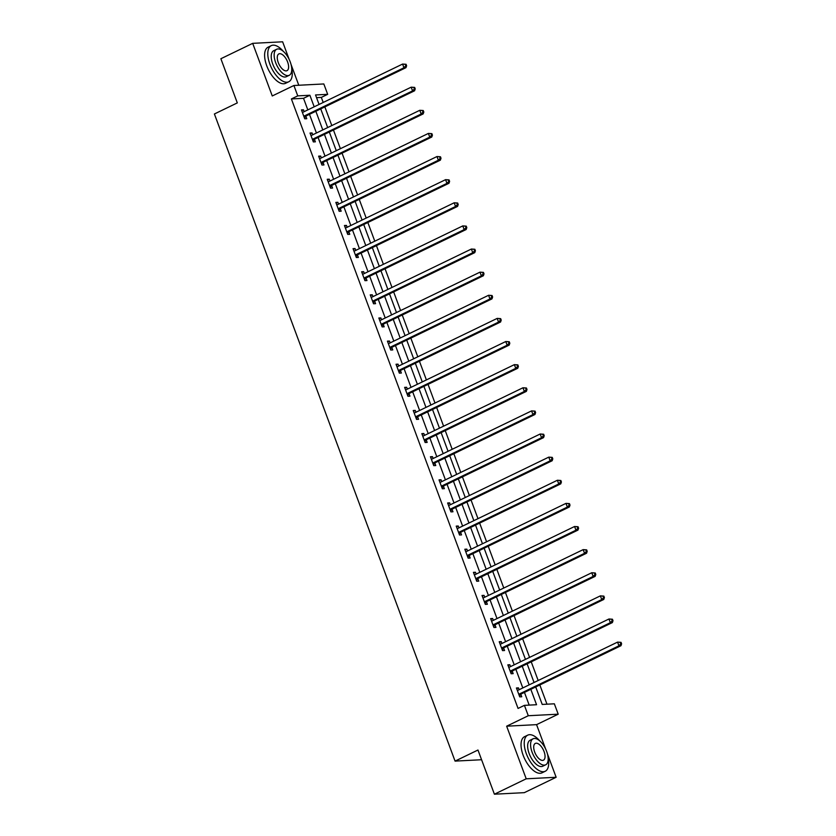 <?xml version="1.0" encoding="UTF-8"?>
<svg xmlns="http://www.w3.org/2000/svg" width="836" height="836" viewBox="0 0 836 836"><rect width="100%" height="100%" fill="white"/><g stroke="black" fill="none" stroke-linecap="round" stroke-linejoin="round"><path stroke-width="1.25" d="M535.709 686.952L542.219 704.434L554.352 703.808L558.208 714.184L528.279 715.731L524.423 705.354L536.555 704.727L530.818 689.313M545.626 748.993L536.576 724.645L558.208 714.184M536.576 724.645L506.647 726.191L526.21 778.807L494.4 794.2L524.329 792.653L556.139 777.271L547.444 753.873M298.786 85.251L291.012 64.351M289.193 59.471L282.631 41.8L252.691 43.347L272.264 95.962L293.896 85.502L323.825 83.955L327.681 94.332L315.548 94.959L319.08 104.448M323.198 102.452L321.327 97.404L327.681 94.332M546.984 704.194L539.826 684.956M538.175 680.514L531.236 661.83M529.575 657.389L522.636 638.714M520.974 634.263L514.035 615.589M512.384 611.147L505.435 592.463M503.784 588.022L496.835 569.347M495.184 564.896L488.234 546.221M486.583 541.78L479.634 523.096M477.983 518.654L471.034 499.98M469.383 495.529L462.433 476.854M460.782 472.413L453.844 453.729M452.182 449.287L445.243 430.613M443.592 426.161L436.643 407.487M434.992 403.046L428.042 384.372M426.391 379.92L419.442 361.246M417.791 356.794L410.842 338.12M409.191 333.679L402.241 315.005M400.59 310.553L393.641 291.879M391.99 287.427L385.051 268.753M383.39 264.312L376.451 245.638M374.789 241.186L367.85 222.512M366.199 218.06L359.25 199.386M357.599 194.945L350.65 176.271M348.999 171.819L342.049 153.145M340.398 148.693L333.449 130.019M331.798 125.578L324.849 106.903M526.21 778.807L556.139 777.271M494.4 794.2L477.973 750.028L455.066 761.105L214.403 113.978L237.309 102.901L220.882 58.729L252.691 43.347M455.066 761.105L481.588 759.736M321.327 97.404L316.551 97.655M307.826 109.892L303.531 98.324L291.388 98.951L518.059 708.437L524.423 705.354M529.188 705.114L524.454 692.396M522.803 687.944L515.854 669.27M514.203 664.829L507.264 646.144M505.602 641.703L498.664 623.029M497.002 618.577L490.063 599.903M488.412 595.462L481.463 576.777M479.812 572.336L472.862 553.662M471.211 549.21L464.262 530.536M462.611 526.095L455.662 507.41M454.011 502.969L447.061 484.295M445.41 479.843L438.472 461.169M436.81 456.728L429.871 438.043M428.21 433.602L421.271 414.928M419.62 410.476L412.67 391.802M411.019 387.361L404.07 368.676M402.419 364.235L395.47 345.561M393.819 341.109L386.869 322.435M385.218 317.993L378.269 299.309M376.618 294.868L369.679 276.193M368.018 271.742L361.079 253.068M359.417 248.626L352.478 229.942M350.827 225.501L343.878 206.826M342.227 202.375L335.278 183.701M333.627 179.259L326.677 160.575M325.026 156.133L318.077 137.459M316.426 133.008L309.477 114.333M304.158 111.658L303.468 109.809L301.451 109.913L304.753 118.806L306.781 118.702L305.882 116.308M312.758 134.784L312.068 132.934L310.041 133.039L313.354 141.932L315.371 141.827L314.482 139.424M321.358 157.91L320.669 156.05L318.641 156.154L321.954 165.047L323.971 164.943L323.083 162.55M329.959 181.025L329.269 179.176L327.242 179.28L330.554 188.173L332.571 188.069L331.683 185.676M338.559 204.151L337.869 202.302L335.842 202.406L339.155 211.299L341.172 211.194L340.283 208.791M347.149 227.277L346.47 225.417L344.442 225.521L347.745 234.414L349.772 234.31L348.884 231.917M355.749 250.392L355.06 248.543L353.043 248.647L356.345 257.54L358.372 257.436L357.474 255.043M364.35 273.518L363.66 271.669L361.643 271.773L364.945 280.666L366.973 280.562L366.074 278.158M372.95 296.644L372.26 294.784L370.243 294.889L373.546 303.781L375.573 303.677L374.674 301.284M381.55 319.76L380.861 317.91L378.844 318.014L382.146 326.907L384.173 326.803L383.275 324.41M390.151 342.885L389.461 341.036L387.434 341.14L390.746 350.033L392.763 349.929L391.875 347.525M398.751 366.011L398.061 364.151L396.034 364.256L399.347 373.149L401.364 373.044L400.475 370.651M407.351 389.127L406.662 387.277L404.634 387.381L407.947 396.274L409.964 396.17L409.076 393.766M415.952 412.252L415.262 410.403L413.235 410.507L416.547 419.4L418.564 419.296L417.676 416.892M424.542 435.378L423.852 433.518L421.835 433.623L425.137 442.516L427.165 442.411L426.276 440.018M433.142 458.494L432.452 456.644L430.435 456.749L433.738 465.642L435.765 465.537L434.866 463.134M441.742 481.62L441.053 479.77L439.036 479.874L442.338 488.767L444.365 488.663L443.467 486.259M450.343 504.745L449.653 502.885L447.636 502.99L450.938 511.883L452.966 511.778L452.067 509.385M458.943 527.861L458.253 526.011L456.226 526.116L459.539 535.009L461.556 534.904L460.667 532.501M467.543 550.987L466.854 549.137L464.826 549.242L468.139 558.135L470.156 558.03L469.268 555.626M476.144 574.113L475.454 572.252L473.427 572.357L476.739 581.25L478.756 581.145L477.868 578.752M484.744 597.228L484.054 595.378L482.027 595.483L485.34 604.376L487.357 604.271L486.468 601.868M493.334 620.354L492.644 618.504L490.627 618.609L493.93 627.502L495.957 627.397L495.069 624.994M501.934 643.48L501.245 641.62L499.228 641.724L502.53 650.617L504.557 650.512L503.659 648.119M510.535 666.595L509.845 664.745L507.828 664.85L511.13 673.743L513.158 673.638L512.259 671.235M519.135 689.721L518.445 687.871L516.429 687.976L519.731 696.869L521.758 696.764L520.859 694.361M506.647 726.191L528.279 715.731M291.388 98.951L297.752 95.879L293.896 85.502M320.731 108.889L327.681 127.563M329.332 132.015L336.281 150.689M337.932 155.141L344.881 173.815M346.532 178.256L353.482 196.93M355.133 201.382L362.072 220.056M363.733 224.508L370.672 243.182M372.333 247.623L379.272 266.297M380.923 270.749L387.873 289.423M389.524 293.875L396.473 312.549M398.124 316.99L405.073 335.664M406.724 340.116L413.674 358.79M415.325 363.232L422.274 381.916M423.925 386.357L430.864 405.032M432.525 409.483L439.464 428.157M441.126 432.599L448.065 451.283M449.716 455.724L456.665 474.399M458.316 478.85L465.265 497.524M466.916 501.966L473.866 520.65M475.517 525.092L482.466 543.766M484.117 548.217L491.066 566.892M492.717 571.333L499.667 590.017M501.318 594.459L508.257 613.133M509.918 617.585L516.857 636.259M518.519 640.7L525.457 659.385M527.108 663.826L534.058 682.5M314.19 106.809L309.884 95.252L297.752 95.879M529.167 684.872L522.218 666.188M520.567 661.746L513.617 643.072M511.966 638.62L505.028 619.946M503.366 615.505L496.427 596.831M494.766 592.379L487.827 573.705M486.176 569.253L479.227 550.579M477.575 546.138L470.626 527.464M468.975 523.012L462.026 504.338M460.375 499.886L453.425 481.212M451.774 476.771L444.825 458.097M443.174 453.645L436.235 434.971M434.574 430.519L427.635 411.845M425.973 407.404L419.035 388.73M417.383 384.278L410.434 365.604M408.783 361.152L401.834 342.478M400.183 338.037L393.233 319.362M391.582 314.911L384.633 296.237M382.982 291.785L376.033 273.111M374.382 268.67L367.432 249.995M365.781 245.544L358.843 226.869M357.181 222.418L350.242 203.744M348.581 199.302L341.642 180.628M339.991 176.177L333.041 157.502M331.39 153.051L324.441 134.377M322.79 129.935L315.841 111.261M303.531 98.324L309.884 95.252M301.723 110.655L303.468 109.809M310.323 133.781L312.068 132.934M318.924 156.896L320.669 156.05M327.524 180.022L329.269 179.176M336.114 203.148L337.869 202.302M344.714 226.263L346.47 225.417M353.315 249.389L355.06 248.543M361.915 272.515L363.66 271.669M370.515 295.63L372.26 294.784M379.116 318.756L380.861 317.91M387.716 341.882L389.461 341.036M396.316 364.998L398.061 364.151M404.917 388.123L406.662 387.277M413.506 411.249L415.262 410.403M422.107 434.365L423.852 433.518M430.707 457.491L432.452 456.644M439.308 480.616L441.053 479.77M447.908 503.732L449.653 502.885M456.508 526.858L458.253 526.011M465.109 549.983L466.854 549.137M473.709 573.099L475.454 572.252M482.299 596.225L484.054 595.378M490.899 619.351L492.644 618.504M499.5 642.466L501.245 641.62M508.1 665.592L509.845 664.745M516.7 688.718L518.445 687.871M304.45 115.891L306.478 115.786L405.982 67.653L403.966 67.758L304.45 115.891A1.609 1.39 -93 0 0 304.011 116.235L303.865 116.413M405.805 65.814L403.966 67.758L402.586 64.058L406.066 64.288L405.261 64.33L405.805 65.814L406.62 65.772L406.066 64.288M302.339 112.317L302.559 112.306A1.609 1.39 -93 0 0 303.071 112.191L402.586 64.058L405.261 64.33M306.478 115.786A1.609 1.39 -93 0 0 306.039 116.131L304.44 117.97M302.308 112.233L302.987 112.223M405.982 67.653L406.62 65.772M283.3 51.341A20.064 9.509 64.2 0 0 271.282 45.635A20.064 9.509 64.2 0 0 269.913 64.226A20.064 9.509 64.2 0 0 288.765 81.761A20.064 9.509 64.2 0 0 291.743 68.803M271.282 45.635L268.105 47.171A20.064 9.509 64.2 0 0 266.726 65.762A20.064 9.509 64.2 0 0 285.578 83.307L288.765 81.761M289.246 75.292L286.309 76.703A14.452 6.855 -115.8 0 1 272.745 64.079A14.452 6.855 -115.8 0 1 273.727 50.693L276.653 49.272A14.452 6.855 64.2 0 0 275.671 62.658A14.452 6.855 64.2 0 0 289.246 75.292A14.452 6.855 64.2 0 0 290.228 61.906A14.452 6.855 64.2 0 0 276.653 49.272M278.252 62.522A9.311 4.41 64.2 0 0 286.999 70.663A9.311 4.41 64.2 0 0 287.636 62.042A9.311 4.41 64.2 0 0 278.89 53.901A9.311 4.41 64.2 0 0 278.252 62.522M539.732 740.863A20.064 9.509 64.2 0 0 527.715 735.157A20.064 9.509 64.2 0 0 526.346 753.738A20.064 9.509 64.2 0 0 545.187 771.283A20.064 9.509 64.2 0 0 548.176 758.325M527.715 735.157L524.527 736.694A20.064 9.509 64.2 0 0 523.158 755.284A20.064 9.509 64.2 0 0 542.01 772.819L545.187 771.283M545.668 764.815L542.742 766.225A14.452 6.855 -115.8 0 1 529.167 753.591A14.452 6.855 -115.8 0 1 530.16 740.215L533.086 738.794A14.452 6.855 64.2 0 0 532.104 752.181A14.452 6.855 64.2 0 0 545.668 764.815A14.452 6.855 64.2 0 0 546.66 751.428A14.452 6.855 64.2 0 0 533.086 738.794M534.685 752.045A9.311 4.41 64.2 0 0 543.431 760.185A9.311 4.41 64.2 0 0 544.069 751.564A9.311 4.41 64.2 0 0 535.322 743.423A9.311 4.41 64.2 0 0 534.685 752.045M313.051 139.016L315.067 138.912L414.583 90.779L412.566 90.884L313.051 139.016A1.609 1.39 -93 0 0 312.612 139.351L312.465 139.528M414.405 88.94L412.566 90.884L411.187 87.174L414.666 87.414L413.862 87.456L414.405 88.94L415.22 88.898L414.666 87.414M310.94 135.432L311.159 135.432A1.609 1.39 -93 0 0 311.671 135.307L411.187 87.174L413.862 87.456M315.067 138.912A1.609 1.39 -93 0 0 314.639 139.246L313.04 141.085M310.908 135.359L311.588 135.348M414.583 90.779L415.22 88.898M321.651 162.142L323.668 162.038L423.183 113.905L421.156 114.009L321.651 162.142A1.609 1.39 -93 0 0 321.212 162.477L321.055 162.654M423.006 112.066L421.156 114.009L419.787 110.3L423.267 110.54L422.452 110.582L423.006 112.066L423.821 112.024L423.267 110.54M319.54 158.558L319.76 158.558A1.609 1.39 -93 0 0 320.272 158.432L419.787 110.3L422.452 110.582M323.668 162.038A1.609 1.39 -93 0 0 323.239 162.372L321.641 164.211M319.509 158.485L320.188 158.474M423.183 113.905L423.821 112.024M330.251 185.258L332.268 185.153L431.784 137.02L429.756 137.125L330.251 185.258A1.609 1.39 -93 0 0 329.812 185.602L329.656 185.78M431.606 135.181L429.756 137.125L428.377 133.426L431.867 133.655L431.052 133.697L431.606 135.181L432.421 135.139L431.867 133.655M328.14 181.684L328.36 181.673A1.609 1.39 -93 0 0 328.872 181.558L428.377 133.426L431.052 133.697M332.268 185.153A1.609 1.39 -93 0 0 331.84 185.498L330.241 187.337M328.109 181.6L328.778 181.59M431.784 137.02L432.421 135.139M338.852 208.383L340.869 208.279L440.384 160.146L438.357 160.251L338.852 208.383A1.609 1.39 -93 0 0 338.413 208.718L338.256 208.895M440.206 158.307L438.357 160.251L436.977 156.541L440.467 156.781L439.652 156.823L440.206 158.307L441.011 158.265L440.467 156.781M336.73 204.799L336.95 204.799A1.609 1.39 -93 0 0 337.472 204.674L436.977 156.541L439.652 156.823M340.869 208.279A1.609 1.39 -93 0 0 340.43 208.613L338.841 210.453M336.709 204.726L337.378 204.715M440.384 160.146L441.011 158.265M347.442 231.509L349.469 231.405L448.984 183.272L446.957 183.377L347.442 231.509A1.609 1.39 -93 0 0 347.013 231.844L346.856 232.021M448.807 181.433L446.957 183.377L445.578 179.667L449.068 179.907L448.253 179.949L448.807 181.433L449.611 181.391L449.068 179.907M345.331 227.925L345.55 227.925A1.609 1.39 -93 0 0 346.073 227.8L445.578 179.667L448.253 179.949M349.469 231.405A1.609 1.39 -93 0 0 349.03 231.739L347.442 233.578M345.31 227.852L345.979 227.841M448.984 183.272L449.611 181.391M356.042 254.625L358.069 254.52L457.574 206.387L455.557 206.492L356.042 254.625A1.609 1.39 -93 0 0 355.613 254.959L355.457 255.147M457.407 204.548L455.557 206.492L454.178 202.793L457.658 203.023L456.853 203.064L457.407 204.548L458.212 204.506L457.658 203.023M353.931 251.051L354.15 251.04A1.609 1.39 -93 0 0 354.663 250.925L454.178 202.793L456.853 203.064M358.069 254.52A1.609 1.39 -93 0 0 357.63 254.865L356.031 256.704M353.9 250.967L354.579 250.957M457.574 206.387L458.212 204.506M364.642 277.751L366.67 277.646L466.174 229.513L464.158 229.618L364.642 277.751A1.609 1.39 -93 0 0 364.214 278.085L364.057 278.263M466.007 227.674L464.158 229.618L462.778 225.908L466.258 226.148L465.453 226.19L466.007 227.674L466.812 227.632L466.258 226.148M362.531 274.166L362.751 274.166A1.609 1.39 -93 0 0 363.263 274.041L462.778 225.908L465.453 226.19M366.67 277.646A1.609 1.39 -93 0 0 366.231 277.98L364.632 279.82M362.5 274.093L363.179 274.083M466.174 229.513L466.812 227.632M373.243 300.876L375.27 300.772L474.775 252.639L472.758 252.744L373.243 300.876A1.609 1.39 -93 0 0 372.804 301.211L372.657 301.388M474.608 250.8L472.758 252.744L471.379 249.034L474.858 249.274L474.054 249.316L474.608 250.8L475.412 250.758L474.858 249.274M371.132 297.292L371.351 297.292A1.609 1.39 -93 0 0 371.863 297.167L471.379 249.034L474.054 249.316M375.27 300.772A1.609 1.39 -93 0 0 374.831 301.106L373.232 302.945M371.1 297.208L371.78 297.208M474.775 252.639L475.412 250.758M381.843 323.992L383.87 323.887L483.375 275.755L481.358 275.859L381.843 323.992A1.609 1.39 -93 0 0 381.404 324.326L381.258 324.504M483.198 273.915L481.358 275.859L479.979 272.16L483.459 272.39L482.654 272.431L483.198 273.915L484.013 273.874L483.459 272.39M379.732 320.418L379.952 320.407A1.609 1.39 -93 0 0 380.464 320.292L479.979 272.16L482.654 272.431M383.87 323.887A1.609 1.39 -93 0 0 383.431 324.222L381.833 326.071M379.701 320.334L380.38 320.324M483.375 275.755L484.013 273.874M390.443 347.118L392.46 347.013L491.976 298.88L489.948 298.985L390.443 347.118A1.609 1.39 -93 0 0 390.004 347.452L389.858 347.63M491.798 297.041L489.948 298.985L488.579 295.275L492.059 295.516L491.255 295.557L491.798 297.041L492.613 296.999L492.059 295.516M388.332 343.533L388.552 343.533A1.609 1.39 -93 0 0 389.064 343.408L488.579 295.275L491.255 295.557M392.46 347.013A1.609 1.39 -93 0 0 392.032 347.348L390.433 349.187M388.301 343.46L388.98 343.45M491.976 298.88L492.613 296.999M399.044 370.243L401.061 370.139L500.576 322.006L498.549 322.111L399.044 370.243A1.609 1.39 -93 0 0 398.605 370.578L398.448 370.756M500.398 320.167L498.549 322.111L497.169 318.401L500.659 318.641L499.844 318.683L500.398 320.167L501.213 320.125L500.659 318.641M396.933 366.659L397.152 366.659A1.609 1.39 -93 0 0 397.664 366.534L497.169 318.401L499.844 318.683M401.061 370.139A1.609 1.39 -93 0 0 400.632 370.473L399.033 372.313M396.901 366.576L397.57 366.576M500.576 322.006L501.213 320.125M407.644 393.359L409.661 393.254L509.176 345.122L507.149 345.226L407.644 393.359A1.609 1.39 -93 0 0 407.205 393.693L407.048 393.871M508.999 343.282L507.149 345.226L505.77 341.527L509.26 341.757L508.445 341.799L508.999 343.282L509.803 343.241L509.26 341.757M405.533 389.785L405.753 389.775A1.609 1.39 -93 0 0 406.265 389.66L505.77 341.527L508.445 341.799M409.661 393.254A1.609 1.39 -93 0 0 409.232 393.589L407.634 395.438M405.502 389.701L406.171 389.691M509.176 345.122L509.803 343.241M416.244 416.485L418.261 416.38L517.777 368.248L515.749 368.352L416.244 416.485A1.609 1.39 -93 0 0 415.805 416.819L415.649 416.997M517.599 366.408L515.749 368.352L514.37 364.642L517.86 364.883L517.045 364.924L517.599 366.408L518.404 366.367L517.86 364.883M414.123 412.9L414.342 412.9A1.609 1.39 -93 0 0 414.865 412.775L514.37 364.642L517.045 364.924M418.261 416.38A1.609 1.39 -93 0 0 417.822 416.715L416.234 418.554M414.102 412.827L414.771 412.817M517.777 368.248L518.404 366.367M424.834 439.611L426.862 439.506L526.377 391.373L524.35 391.478L424.834 439.611A1.609 1.39 -93 0 0 424.406 439.945L424.249 440.123M526.199 389.534L524.35 391.478L522.97 387.768L526.45 388.008L525.645 388.05L526.199 389.534L527.004 389.492L526.45 388.008M422.723 436.026L422.943 436.026A1.609 1.39 -93 0 0 423.465 435.901L522.97 387.768L525.645 388.05M426.862 439.506A1.609 1.39 -93 0 0 426.423 439.84L424.834 441.68M422.702 435.943L423.371 435.943M526.377 391.373L527.004 389.492M433.435 462.726L435.462 462.621L534.967 414.489L532.95 414.593L433.435 462.726A1.609 1.39 -93 0 0 433.006 463.06L432.849 463.238M534.8 412.65L532.95 414.593L531.571 410.894L535.05 411.124L534.246 411.166L534.8 412.65L535.604 412.608L535.05 411.124M431.324 459.152L431.543 459.142A1.609 1.39 -93 0 0 432.055 459.027L531.571 410.894L534.246 411.166M435.462 462.621A1.609 1.39 -93 0 0 435.023 462.956L433.424 464.806M431.292 459.068L431.972 459.058M534.967 414.489L535.604 412.608M442.035 485.852L444.062 485.747L543.567 437.615L541.55 437.719L442.035 485.852A1.609 1.39 -93 0 0 441.607 486.186L441.45 486.364M543.4 435.775L541.55 437.719L540.171 434.009L543.651 434.25L542.846 434.292L543.4 435.775L544.205 435.734L543.651 434.25M439.924 482.267L440.144 482.267A1.609 1.39 -93 0 0 440.656 482.142L540.171 434.009L542.846 434.292M444.062 485.747A1.609 1.39 -93 0 0 443.623 486.082L442.025 487.921M439.893 482.194L440.572 482.184M543.567 437.615L544.205 435.734M450.635 508.978L452.663 508.873L552.168 460.74L550.151 460.835L450.635 508.978A1.609 1.39 -93 0 0 450.196 509.312L450.05 509.49M551.99 458.901L550.151 460.835L548.771 457.135L552.251 457.376L551.447 457.417L551.99 458.901L552.805 458.859L552.251 457.376M448.524 505.393L448.744 505.393A1.609 1.39 -93 0 0 449.256 505.268L548.771 457.135L551.447 457.417M452.663 508.873A1.609 1.39 -93 0 0 452.224 509.208L450.625 511.047M448.493 505.31L449.172 505.31M552.168 460.74L552.805 458.859M459.236 532.093L461.253 531.989L560.768 483.856L558.751 483.96L459.236 532.093A1.609 1.39 -93 0 0 458.797 532.428L458.65 532.605M560.59 482.017L558.751 483.96L557.372 480.261L560.851 480.491L560.047 480.533L560.59 482.017L561.405 481.975L560.851 480.491M457.125 528.519L457.344 528.509A1.609 1.39 -93 0 0 457.856 528.394L557.372 480.261L560.047 480.533M461.253 531.989A1.609 1.39 -93 0 0 460.824 532.323L459.225 534.173M457.093 528.436L457.773 528.425M560.768 483.856L561.405 481.975M467.836 555.219L469.853 555.114L569.368 506.982L567.341 507.086L467.836 555.219A1.609 1.39 -93 0 0 467.397 555.553L467.24 555.731M569.191 505.143L567.341 507.086L565.972 503.376L569.452 503.617L568.637 503.659L569.191 505.143L570.006 505.101L569.452 503.617M465.725 551.635L465.945 551.635A1.609 1.39 -93 0 0 466.457 551.509L565.972 503.376L568.637 503.659M469.853 555.114A1.609 1.39 -93 0 0 469.424 555.449L467.826 557.288M465.694 551.561L466.373 551.551M569.368 506.982L570.006 505.101M476.436 578.345L478.453 578.24L577.969 530.097L575.941 530.202L476.436 578.345A1.609 1.39 -93 0 0 475.997 578.679L475.841 578.857M577.791 528.268L575.941 530.202L574.562 526.502L578.052 526.743L577.237 526.784L577.791 528.268L578.606 528.227L578.052 526.743M474.325 574.76L474.545 574.76A1.609 1.39 -93 0 0 475.057 574.635L574.562 526.502L577.237 526.784M478.453 578.24A1.609 1.39 -93 0 0 478.025 578.575L476.426 580.414M474.294 574.677L474.963 574.677M577.969 530.097L578.606 528.227M485.037 601.46L487.054 601.356L586.569 553.223L584.542 553.327L485.037 601.46A1.609 1.39 -93 0 0 484.598 601.795L484.441 601.972M586.391 551.384L584.542 553.327L583.162 549.628L586.653 549.858L585.837 549.9L586.391 551.384L587.196 551.342L586.653 549.858M482.915 597.886L483.135 597.876A1.609 1.39 -93 0 0 483.657 597.761L583.162 549.628L585.837 549.9M487.054 601.356A1.609 1.39 -93 0 0 486.615 601.69L485.026 603.54M482.894 597.803L483.563 597.792M586.569 553.223L587.196 551.342M493.627 624.586L495.654 624.482L595.169 576.349L593.142 576.453L493.627 624.586A1.609 1.39 -93 0 0 493.198 624.92L493.041 625.098M594.992 574.51L593.142 576.453L591.763 572.744L595.253 572.984L594.438 573.026L594.992 574.51L595.796 574.468L595.253 572.984M491.516 621.002L491.735 621.002A1.609 1.39 -93 0 0 492.258 620.876L591.763 572.744L594.438 573.026M495.654 624.482A1.609 1.39 -93 0 0 495.215 624.816L493.627 626.655M491.495 620.929L492.164 620.918M595.169 576.349L595.796 574.468M502.227 647.701L504.254 647.607L603.759 599.464L601.742 599.569L502.227 647.701A1.609 1.39 -93 0 0 501.799 648.046L501.642 648.224M603.592 597.635L601.742 599.569L600.363 595.869L603.843 596.11L603.038 596.152L603.592 597.635L604.397 597.594L603.843 596.11M500.116 644.128L500.336 644.128A1.609 1.39 -93 0 0 500.848 644.002L600.363 595.869L603.038 596.152M504.254 647.607A1.609 1.39 -93 0 0 503.815 647.942L502.217 649.781M500.085 644.044L500.764 644.044M603.759 599.464L604.397 597.594M510.827 670.827L512.855 670.723L612.36 622.59L610.343 622.695L510.827 670.827A1.609 1.39 -93 0 0 510.399 671.162L510.242 671.339M612.192 620.751L610.343 622.695L608.963 618.995L612.443 619.225L611.638 619.267L612.192 620.751L612.997 620.709L612.443 619.225M508.716 667.253L508.936 667.243A1.609 1.39 -93 0 0 509.448 667.128L608.963 618.995L611.638 619.267M512.855 670.723A1.609 1.39 -93 0 0 512.416 671.057L510.817 672.907M508.685 667.17L509.364 667.159M612.36 622.59L612.997 620.709M519.428 693.953L521.455 693.849L620.96 645.716L618.943 645.82L519.428 693.953A1.609 1.39 -93 0 0 518.989 694.288L518.842 694.465M620.793 643.877L618.943 645.82L617.564 642.111L621.043 642.351L620.239 642.393L620.793 643.877L621.597 643.835L621.043 642.351M517.317 690.369L517.536 690.369A1.609 1.39 -93 0 0 518.048 690.243L617.564 642.111L620.239 642.393M521.455 693.849A1.609 1.39 -93 0 0 521.016 694.183L519.417 696.022M517.285 690.296L517.965 690.285M620.96 645.716L621.597 643.835M304.011 116.235L306.039 116.131M312.612 139.351L314.639 139.246M321.212 162.477L323.239 162.372M329.812 185.602L331.84 185.498M338.413 208.718L340.43 208.613M347.013 231.844L349.03 231.739M355.613 254.959L357.63 254.865M364.214 278.085L366.231 277.98M372.804 301.211L374.831 301.106M381.404 324.326L383.431 324.222M390.004 347.452L392.032 347.348M398.605 370.578L400.632 370.473M407.205 393.693L409.232 393.589M415.805 416.819L417.822 416.715M424.406 439.945L426.423 439.84M433.006 463.06L435.023 462.956M441.607 486.186L443.623 486.082M450.196 509.312L452.224 509.208M458.797 532.428L460.824 532.323M467.397 555.553L469.424 555.449M475.997 578.679L478.025 578.575M484.598 601.795L486.615 601.69M493.198 624.92L495.215 624.816M501.799 648.046L503.815 647.942M510.399 671.162L512.416 671.057M518.989 694.288L521.016 694.183"/></g></svg>
